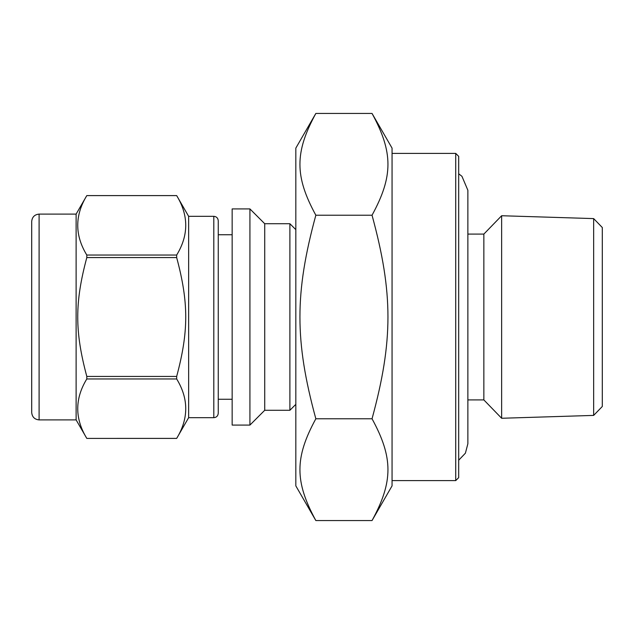 <?xml version="1.0" encoding="UTF-8"?>
<svg xmlns="http://www.w3.org/2000/svg" width="634" height="634" viewBox="0 0 634 634"><rect width="100%" height="100%" fill="white"/><g stroke="black" fill="none" stroke-linecap="round" stroke-linejoin="round"><path stroke-width="0.95" d="M86.803 255.042C74.717 235.23 74.717 215.417 86.803 195.605L176.672 195.605C188.758 215.417 188.758 235.23 176.672 255.042L86.803 255.042L86.803 257.562L176.672 257.562C188.758 302.735 188.758 331.265 176.672 376.438L86.803 376.438C74.717 331.265 74.717 302.735 86.803 257.562M39.102 214.102L76.12 214.102L86.803 195.597L176.672 195.597L188.639 216.321L188.639 417.679L176.672 438.403L86.803 438.403C74.717 418.583 74.717 398.77 86.803 378.958L176.672 378.958C188.758 398.77 188.758 418.583 176.672 438.395L86.803 438.403L76.12 419.898L39.102 419.898C34.608 419.462 32.136 416.99 31.7 412.496L31.7 221.504C32.136 217.01 34.608 214.538 39.102 214.102L39.102 419.898M176.672 255.042L176.672 257.562M176.672 376.438L176.672 378.958M86.803 376.438L86.803 378.958M232.155 208.919L232.155 425.081L249.923 425.081L249.923 208.919L232.155 208.919M249.923 208.919L264.727 223.723L264.727 410.277L249.923 425.081M264.727 223.723L289.897 223.723L289.897 410.277L264.727 410.277M295.824 404.357L289.897 410.277M76.12 214.102L76.12 419.898M188.639 216.321L213.809 216.321L213.809 417.679L188.639 417.679M213.809 216.321C216.479 216.559 217.961 218.041 218.254 220.767L218.254 413.233C217.961 415.959 216.479 417.441 213.809 417.679M232.155 234.738L218.254 234.738L218.254 399.262L232.155 399.262M372.039 520.554L392.058 485.874L392.058 148.126L372.039 113.446L315.843 113.446L295.824 148.126L295.824 485.874L315.843 520.554C294.628 481.634 294.628 457.693 315.843 418.773L372.039 418.773C393.254 457.693 393.254 481.634 372.039 520.554L315.843 520.554M315.843 418.773C294.628 340.941 294.628 293.059 315.843 215.227L372.039 215.227C393.254 293.059 393.254 340.941 372.039 418.773M372.039 113.446C393.254 152.366 393.254 176.307 372.039 215.227M315.843 215.227C294.628 176.307 294.628 152.366 315.843 113.446M392.058 153.396L455.727 153.396L455.727 480.604L392.058 480.604M455.727 153.396L458.683 156.36L458.683 477.64L455.727 480.604M467.868 190.263L467.868 234.089L483.853 234.089L483.853 399.911L467.868 399.911L467.868 443.737L467.868 190.263L461.948 176.315L458.683 173.779M483.853 234.089L501.645 215.734L501.645 418.266L483.853 399.911M593.654 415.405L602.3 406.481L602.3 227.519L593.654 218.595L593.654 415.405L501.645 418.266M295.824 229.643L289.897 223.723M458.683 460.221L465.411 453.175L467.868 443.737M593.654 218.595L501.645 215.734"/></g></svg>

